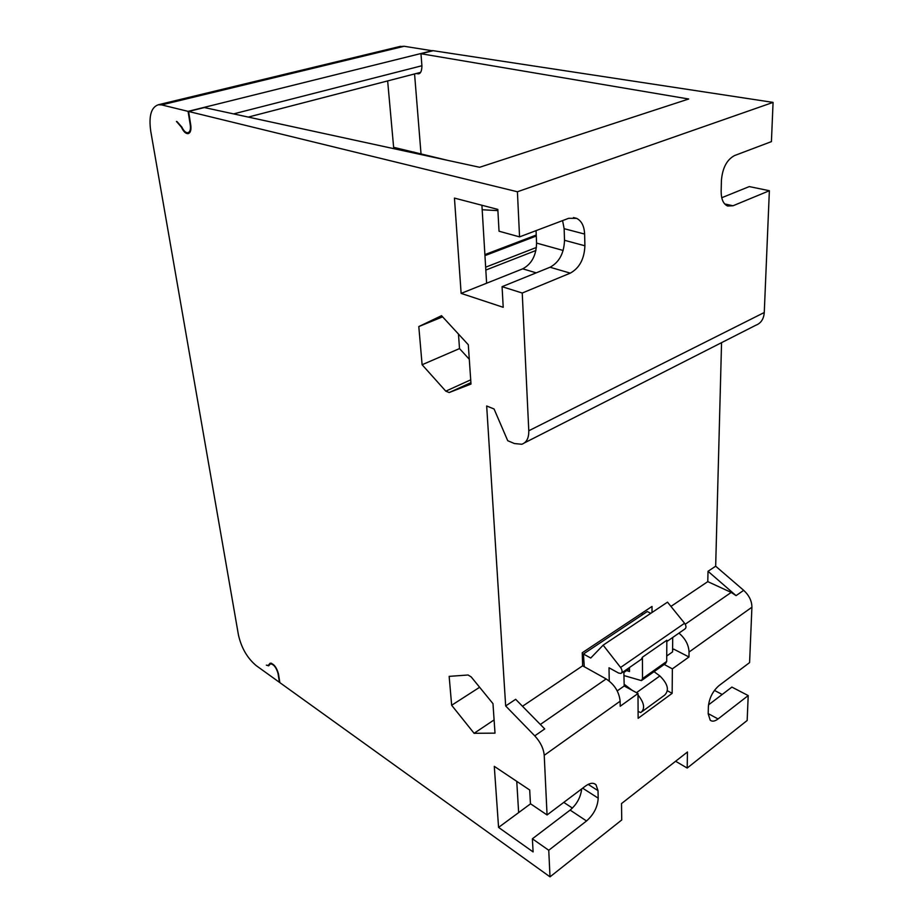 <?xml version="1.0" encoding="UTF-8"?>
<svg xmlns="http://www.w3.org/2000/svg" width="923" height="923" viewBox="0 0 923 923"><rect width="100%" height="100%" fill="white"/><g stroke="black" fill="none" stroke-linecap="round" stroke-linejoin="round"><path stroke-width="1.38" d="M672.705 637.47L672.579 651.88L666.741 656.011M666.833 641.554L684.797 629.059C686.447 627.882 686.377 625.956 684.566 623.267L667.502 602.154L603.146 645.154L620.579 667.467C622.437 670.294 622.564 672.279 620.971 673.421L618.664 673.086L609.007 667.779L609.249 681.047M603.146 645.154L590.743 658.03L583.417 654.015L647.254 611.545L650.796 613.31M271.258 663.187L269.101 664.398L270.151 663.187C273.785 663.695 276.554 667.225 278.458 673.79L279.865 682.639L550.016 876.85L621.733 819.97L621.514 803.564L687.45 752.003L687.197 768.051L675.601 761.256M584.294 666.741L583.417 654.015M626.625 670.583L629.498 671.483L629.463 668.61L623.879 672.498L624.19 685.997L638.001 693.496L620.198 706.257L620.129 701.203C619.148 691.904 614.487 684.474 606.146 678.936L540.347 724.463M624.19 685.997L617.222 690.9M672.602 649.907L673.709 649.123L688.973 656.98L672.371 668.863L672.152 693.346L638.139 718.29L638.001 693.496M550.016 876.85L548.747 850.268L532.375 838.799L533.102 851.917L498.57 827.412L494.29 766.355L529.698 789.996L530.448 803.714L547.062 814.963L585.494 786.05C589.959 782.866 593.454 782.439 596.004 784.758L594.124 783.558M581.675 788.923C580.705 797.276 576.852 804.337 570.126 810.094L586.532 820.974L548.747 850.268M586.532 820.974C593.801 814.513 597.689 806.91 598.196 798.153L598.012 790.653L596.004 784.758M547.062 814.963L544.224 755.314L620.129 701.203M688.973 656.98L689.043 652.053L751.91 607.219L749.591 662.599L719.029 685.593C712.764 691.096 709.222 698.111 708.379 706.614L708.195 713.837L710.237 720.24C712.244 721.786 714.852 721.359 718.059 718.959L708.206 713.606M708.506 704.884L731.893 687.093L748.207 695.573L718.059 718.959M748.207 695.573L747.169 720.482L687.197 768.051M522.499 706.268L582.632 665.818L606.146 678.936M582.632 665.818L582.251 652.757L652.019 606.434L652.007 612.503M498.57 827.412L530.587 803.795M396.059 147.876L396.175 149.18M398.598 149.711L398.482 148.441M387.648 80.924L393.625 147.311L447.378 160.29M176.443 121.432L181.439 127.201C183.469 131.62 185.708 133.766 188.154 133.639C190.496 132.866 191.361 130.028 190.761 125.101L188.58 111.475L517.411 191.765L519.557 236.876L568.649 218.313L576.644 218.37L573.46 217.563M414.565 73.944L421.003 153.679M714.437 690.392L722.178 694.477M751.91 607.219C751.864 600.988 749.118 595.358 743.684 590.339L715.671 566.203L721.555 342.664M524.495 442.867L755.833 325.231C760.956 323.281 763.759 319.035 764.267 312.505L528.787 430.764L522.233 293.029L502.077 286.672L503.208 307.301L461.131 293.387L454.451 198.099L497.832 209.406L499.031 231.212L519.557 236.876M721.74 197.73L749.268 186.584L769.367 190.726L764.267 312.505M188.58 111.475L204.352 107.553L479.614 167.282L688.685 99.003L420.969 53.73L433.187 50.696L773.07 102.395L771.42 141.623L734.477 155.595C726.851 159.702 722.501 167.963 721.417 180.377L721.151 191.28C721.175 199.149 723.32 204.064 727.612 206.014L733.012 205.771L769.367 190.726M269.101 664.398L268.166 665.495L266.332 665.148L268.651 665.829L270.474 663.845C273.773 664.306 276.289 667.514 278.019 673.478L279.438 682.328L256.271 665.668C247.376 658.226 241.445 648.038 238.469 635.105L150.772 131.378C148.603 116.102 151.13 107.23 158.341 104.749L161.64 104.899L404.159 46.277L432.668 50.823M404.159 46.277L399.532 46.565M469.288 359.266L459.516 348.582L422.111 364.735L445.786 391.156L449.178 392.54L470.903 382.653M458.466 334.057L459.516 348.582M470.707 379.849L445.786 391.156M449.178 392.54L470.995 384.06L468.296 344.729L441.54 315.678L418.8 326.569L422.111 364.735M528.787 430.764C528.914 438.079 526.572 442.579 521.76 444.263L514.376 443.536L507.719 440.698L494.07 408.993L486.675 405.982L505.666 705.957L534.763 735.862C540.451 742.057 543.601 748.541 544.224 755.314M161.64 104.899L188.084 111.36L190.265 124.974C190.819 129.451 190.034 132.035 187.9 132.739C185.731 132.866 183.735 130.997 181.889 127.109L176.997 121.571M492.974 703.638L471.168 676.894L468.088 675.001L449.155 676.363L451.659 705.264L474.099 733.3L495.005 733.139L492.974 703.638M474.099 733.3L494.093 719.917M451.659 705.264L479.637 687.266M442.613 316.843L418.8 326.569M481.91 205.252L486.617 283.223L522.718 268.824C531.602 264.082 536.217 255.498 536.575 243.084L536.067 230.635M773.07 102.395L517.411 191.765M562.58 220.609L564.149 228.696L584.617 234.061L584.905 245.795C584.328 258.971 579.448 268.085 570.276 273.139L522.233 293.029M584.617 234.061C584.247 226.147 581.594 220.909 576.644 218.37M534.763 735.862L544.72 728.928L515.657 699.299L505.666 705.957M670.94 606.411L707.779 581.628L708.022 571.291L715.671 566.203M642.154 612.987L642.154 614.926M678.947 633.132C685.351 638.566 688.72 644.865 689.043 652.053M707.779 581.628L731.201 592.428L685.224 624.236M708.022 571.291L736.081 595.635L731.201 592.428M672.371 668.863L664.202 664.456M638.07 705.137L638.058 702.83M629.451 667.525L629.463 668.61M621.548 673.017L641.3 659.299L642.443 657.188L642.523 678.567L641.427 680.609L623.948 675.567M624.144 684.231L632.324 690.416M638.012 694.984C644.346 702.945 645.281 708.806 640.793 712.556L638.105 711.495M642.327 711.437L664.606 695.157C669.487 690.3 667.906 683.897 659.864 675.948L654.038 671.656M642.004 680.205L665.575 663.487L666.694 661.445L642.523 678.567M642.443 657.188L666.833 640.25L666.694 661.445M667.491 690.808L672.152 693.346M188.084 111.36L432.656 50.615M518.645 812.609L516.753 781.354M532.375 838.799L570.126 810.094M564.149 228.696L564.507 240.292C564.022 253.306 559.2 262.294 550.05 267.243L502.077 286.672M461.131 293.387L486.617 283.223M420.969 53.73L421.926 65.96C421.788 71.094 420.588 73.725 418.304 73.828L416.123 73.54M485.821 270.058L535.928 250.479M536.425 247.445L485.648 267.197M535.721 235.238L536.228 234.557M497.901 210.617L482.175 209.752M413.942 152.041L414.035 153.056M743.684 590.339L736.081 595.635M659.864 675.948L636.478 692.665M684.566 623.267L620.579 667.467M233.565 113.898L421.903 65.741M563.78 802.387L572.422 808.098M588.17 784.377L598.012 790.653M582.667 788.184L598.196 798.153M570.276 273.139L550.05 267.243M536.575 243.084L563.168 250.456M536.217 272.85L522.718 268.824M564.507 240.292L584.905 245.795M536.286 236.023L484.956 255.613M724.682 203.937L733.012 205.771M271.5 663.268L270.474 663.845M400.513 46.335L158.341 104.749M420.461 72.409L248.252 117.083M190.046 132.185L188.2 132.658M269.62 664.675L268.57 665.252M536.24 235.042L484.887 254.61"/></g></svg>
